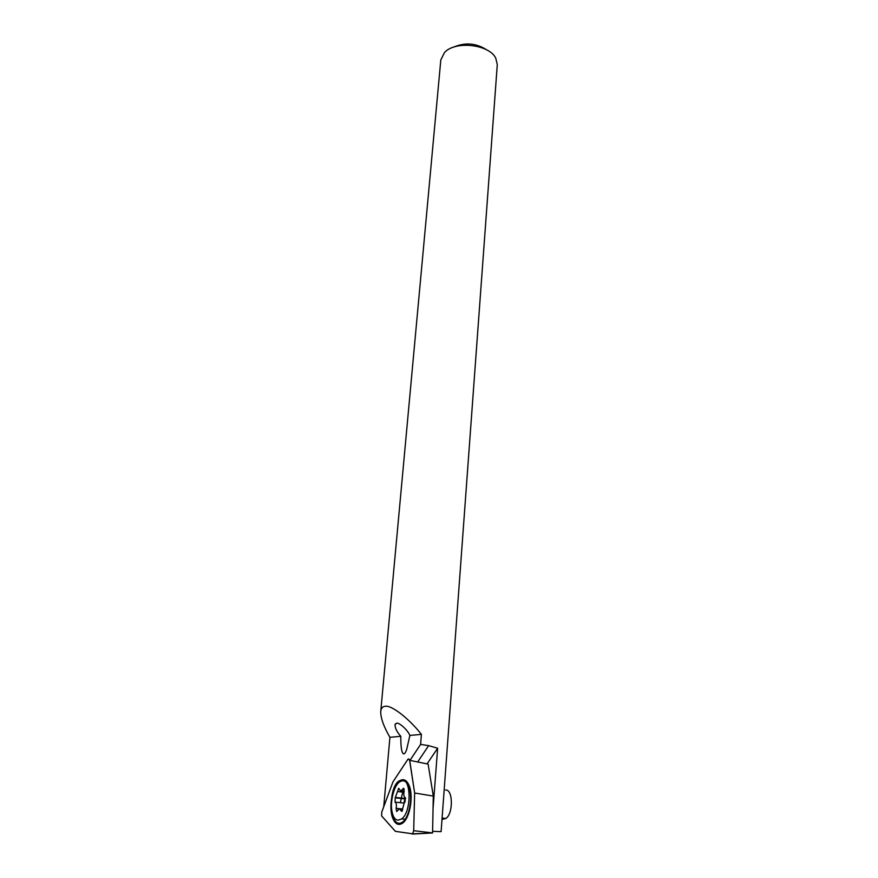 <?xml version="1.0" encoding="UTF-8"?>
<svg xmlns="http://www.w3.org/2000/svg" width="878" height="878" viewBox="0 0 878 878"><rect width="100%" height="100%" fill="white"/><g stroke="black" fill="none" stroke-linecap="round" stroke-linejoin="round"><path stroke-width="1.32" d="M398.7 788.411L400.851 791.078L403.485 788.312L404.132 791.429C403.463 794.711 403.836 796.785 405.23 797.663L405.087 802.02L404.374 802.371L401.883 811.426L399.347 808.781L396.724 811.491L396.088 808.342C396.746 805.082 396.406 803.008 395.045 802.13L395.199 797.828L398.7 788.411M442.918 819.262L445.87 818.461C453.421 813.785 453.037 789.048 445.541 790.024M398.382 820.118L401.63 818.922C411.53 812.391 411.497 778.391 401.795 779.916L398.875 781.036C389.195 787.127 388.603 820.71 398.382 820.118M404.132 802.591L404.769 798.848L405.746 798.234M409.719 760.326L408.325 758.91L407.809 759.437L393.004 781.793L381.732 812.161L381.601 815.892L395.385 831.345L412.638 833.815L413.692 830.665L414.635 792.999L409.51 759.547L408.325 758.921L407.809 759.448L393.004 781.804L381.743 812.172L381.612 815.914L395.385 831.356L412.649 833.837L413.692 830.687L414.646 793.01L409.719 760.348L428.124 764.112L433.293 796.083L414.646 793.01M392.762 818.208C388.339 807.409 392.312 785.678 399.523 780.915C403.397 778.347 406.591 779.862 409.104 785.47C413.736 795.786 409.927 818.175 402.64 823.103C398.535 825.836 395.243 824.201 392.762 818.208M403.781 753.928C401.707 753.379 400.719 747.496 400.807 736.291C396.999 732.087 395.067 728.246 395.012 724.778L396.571 723.252C398.974 722.078 407.963 730.287 409.872 735.446L406.679 749.571C405.614 752.446 404.648 753.895 403.781 753.928M453.18 47.313C465.022 42.078 476.337 43.022 487.158 50.134M410.564 759.503L420.595 744.401L421.407 734.359C408.38 717.864 390.809 704.518 384.86 706.34C382.468 706.636 381.096 708.337 380.745 711.454L440.811 59.945L444.477 52.559C455.013 40.498 489.233 44.251 495.752 58.146L497.288 64.588L441.107 831.653L432.624 831.323M420.595 744.401L428.629 745.631L418.049 761.445M433.052 808.605L437.639 748.232L428.629 745.631M400.807 736.291L389.92 737.311L383.741 806.761M421.407 734.359L409.872 735.446M380.745 711.454C380.591 717.897 383.653 726.512 389.92 737.311M437.639 748.232L427.125 763.805M393.168 817.429C388.888 807.036 392.85 785.997 399.83 781.793C403.43 779.587 406.393 781.091 408.709 786.293C413.033 795.984 409.609 816.88 402.804 821.885C398.81 824.738 395.605 823.257 393.168 817.429M433.293 796.083L432.569 832.97L412.232 834.078M402.344 810.789L400.796 810.635M404.253 789.421L402.607 789.234M402.728 809.022L396.088 808.342M403.77 803.041L395.045 802.13M404.988 798.739L395.418 797.718M403.946 792.219L397.525 791.517M402.684 792.088L400.346 802.679M432.602 832.904L413.692 830.687M445.87 818.461L442.106 818.076M405.142 819.273L401.63 818.922M403.891 788.532L403.145 788.444M402.706 809.45L400.138 809.198M404.769 798.848L395.199 797.828M405.449 798.519L395.868 797.487M399.095 788.609L398.371 788.532M404.209 791.111L401.52 790.826M395.462 723.79L395.012 724.778M432.569 832.97L412.649 833.837"/></g></svg>

